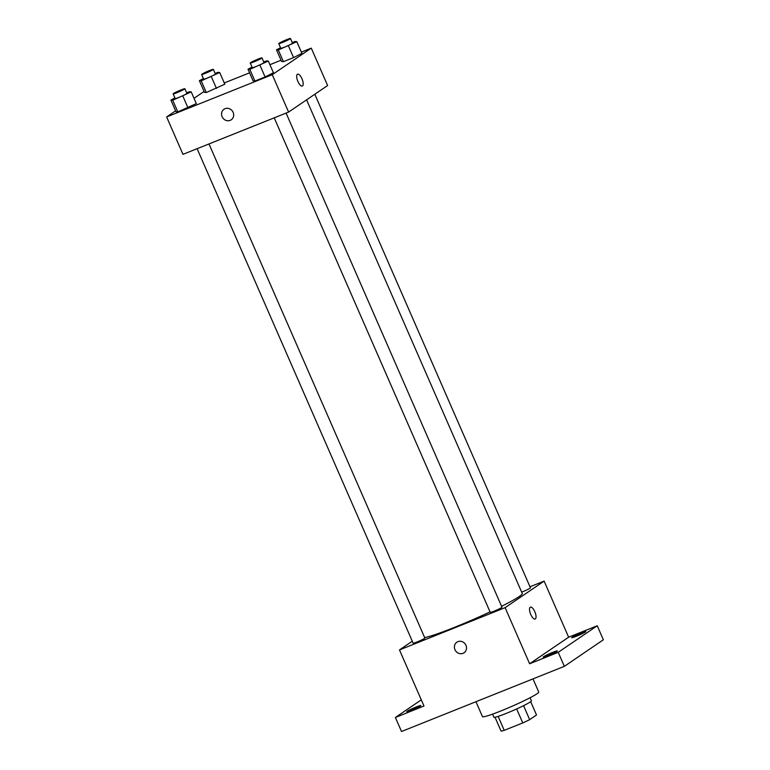 <?xml version="1.0" encoding="UTF-8"?>
<svg xmlns="http://www.w3.org/2000/svg" width="770" height="770" viewBox="0 0 770 770"><rect width="100%" height="100%" fill="white"/><g stroke="black" fill="none" stroke-linecap="round" stroke-linejoin="round"><path stroke-width="1.16" d="M530.684 701.672L536.507 714.993L529.664 719.652A19.808 1.521 -23.6 0 1 522.763 722.934L504.235 730.345A19.808 1.521 -23.6 0 1 501.058 731.096L495.014 717.255M498.142 716.398L504.235 730.345M516.651 708.958L522.763 722.934M530.068 697.755L531.406 700.825A20.472 1.569 156.4 0 1 506.15 713.443A20.472 1.569 156.4 0 1 493.897 717.216L492.559 714.146M523.562 705.676L529.664 719.652M475.956 701.711L482.472 716.639A30.704 2.349 -23.6 0 0 511.55 706.494A30.704 2.349 -23.6 0 0 538.74 692.047L532.994 678.89M529.991 586.759L544.121 581.109L568.635 637.204L597.241 625.76L603.362 639.783L564.352 666.339L401.517 731.5L395.385 717.476L421.296 699.843M597.241 625.76L558.221 652.315L564.352 666.339M558.221 652.315L529.616 663.759L505.11 607.655L399.486 649.928L423.991 706.023L395.385 717.476M464.069 652.777A6.401 5.91 55.8 0 1 454.964 649.697A6.401 5.91 55.8 0 1 456.87 642.199A6.401 5.91 55.8 0 1 465.35 644.172A6.401 5.91 55.8 0 1 464.06 652.777A6.401 5.91 55.8 0 1 454.964 649.697A6.401 5.91 55.8 0 1 456.87 642.199M411.421 710.267A7.671 0.587 156.4 0 1 406.82 711.682A7.671 0.587 156.4 0 1 416.3 706.947A7.671 0.587 156.4 0 1 420.892 705.532A7.671 0.587 156.4 0 1 411.421 710.267M576.326 636.29A7.671 0.587 156.4 0 1 571.735 637.704A7.671 0.587 156.4 0 1 581.206 632.969A7.671 0.587 156.4 0 1 585.806 631.554A7.671 0.587 156.4 0 1 576.326 636.29M547.845 655.674A7.671 0.587 156.4 0 1 543.254 657.079A7.671 0.587 156.4 0 1 552.725 652.354A7.671 0.587 156.4 0 1 557.316 650.939A7.671 0.587 156.4 0 1 547.845 655.674M568.635 637.204L529.616 663.759M424.665 637.608A55.055 4.216 -23.6 0 0 490.057 611.89M501.578 606.308A55.055 4.216 -23.6 0 0 522.253 593.468L306.595 99.84M544.121 581.109L505.11 607.655M399.486 649.928L412.287 641.218M521.665 592.13A6.401 0.491 -23.6 0 0 527.614 589.541A6.401 0.491 -23.6 0 0 530.453 587.837L314.815 94.248M197.11 148.697L413.153 643.191A6.401 0.491 -23.6 0 0 419.207 641.083A6.401 0.491 -23.6 0 0 424.867 638.07L208.988 143.942M274.216 117.839L490.249 612.343A6.401 0.491 -23.6 0 0 496.313 610.225A6.401 0.491 -23.6 0 0 501.973 607.222L286.094 113.084M530.405 607.145A6.401 2.406 -111.8 0 1 534.919 611.948A6.401 2.406 -111.8 0 1 535.333 618.926A6.401 2.406 -111.8 0 1 535.16 619.022A6.401 2.406 -111.8 0 1 530.549 613.979A6.401 2.406 -111.8 0 1 530.405 607.145A6.401 2.406 -111.8 0 1 534.919 611.938A6.401 2.406 -111.8 0 1 535.333 618.926A6.401 2.406 -111.8 0 1 535.16 619.022M301.359 52.1L311.272 48.135L327.616 85.537L288.596 112.083L182.971 154.356L166.638 116.953L175.608 110.841M311.272 48.135L272.253 74.69L288.596 112.083M272.253 74.69L166.638 116.953M231.212 119.812A6.401 5.91 55.8 0 1 222.116 116.722A6.401 5.91 55.8 0 1 224.012 109.234A6.401 5.91 55.8 0 1 232.502 111.198A6.401 5.91 55.8 0 1 231.212 119.812A6.401 5.91 55.8 0 1 222.116 116.722A6.401 5.91 55.8 0 1 224.022 109.234M301.907 53.361L293.572 57.606L283.418 61.667L281.579 61.494L283.418 61.667L293.572 57.606L301.907 53.361L296.806 41.667L278.307 49.983L276.478 49.8L280.53 47.74M196.321 103.594L177.832 111.91L175.993 111.727L177.832 111.91L196.321 103.594L191.22 91.909L172.721 100.225L170.892 100.042L174.944 97.973M224.253 82.958L249.586 72.823M269.914 64.69L281.031 60.233M194.021 98.319L204.089 91.457M273.427 72.736L265.092 76.99L254.928 81.052L253.099 80.879L254.928 81.052L265.092 76.99L273.427 72.736L268.326 61.051L249.827 69.367L247.998 69.184L252.05 67.115M224.802 84.209L206.312 92.525L204.474 92.342L206.312 92.525L224.802 84.209L219.7 72.524L201.201 80.84L199.372 80.657L203.424 78.588M297.557 74.17A6.401 2.406 -111.8 0 1 302.071 78.973A6.401 2.406 -111.8 0 1 302.485 85.951A6.401 2.406 -111.8 0 1 302.312 86.048A6.401 2.406 -111.8 0 1 297.701 81.004A6.401 2.406 -111.8 0 1 297.557 74.17A6.401 2.406 -111.8 0 1 302.071 78.973A6.401 2.406 -111.8 0 1 302.485 85.951A6.401 2.406 -111.8 0 1 302.312 86.048M215.138 73.439L217.872 72.341L219.7 72.524M201.634 74.478L203.675 79.156A6.401 0.491 -23.6 0 0 209.729 77.039A6.401 0.491 -23.6 0 0 215.398 74.026L213.357 69.358A6.401 0.491 -23.6 0 0 208.429 70.984A6.401 0.491 -23.6 0 0 201.99 74.122A6.401 0.491 -23.6 0 0 201.634 74.478A6.401 0.491 -23.6 0 0 207.688 72.361A6.401 0.491 -23.6 0 0 213.357 69.358M211.365 76.769L216.476 88.454M201.201 80.84L206.312 92.525M199.372 80.657L204.474 92.342M292.244 42.581L294.977 41.493L296.806 41.667M278.74 43.62L280.781 48.298A6.401 0.491 -23.6 0 0 286.835 46.181A6.401 0.491 -23.6 0 0 292.504 43.178L290.463 38.5A6.401 0.491 -23.6 0 0 285.535 40.127A6.401 0.491 -23.6 0 0 279.096 43.264A6.401 0.491 -23.6 0 0 278.74 43.62A6.401 0.491 -23.6 0 0 284.794 41.513A6.401 0.491 -23.6 0 0 290.463 38.5M288.471 45.911L293.572 57.606M278.307 49.983L283.418 61.667M276.478 49.8L281.579 61.494M186.658 92.823L189.391 91.726L191.22 91.909M173.154 93.863L175.194 98.531A6.401 0.491 -23.6 0 0 181.248 96.423A6.401 0.491 -23.6 0 0 186.917 93.411L184.877 88.743A6.401 0.491 -23.6 0 0 179.949 90.369A6.401 0.491 -23.6 0 0 173.51 93.497A6.401 0.491 -23.6 0 0 173.154 93.863A6.401 0.491 -23.6 0 0 179.208 91.745A6.401 0.491 -23.6 0 0 184.877 88.743M182.885 96.154L187.986 107.839M172.721 100.225L177.832 111.91M170.892 100.042L175.993 111.727M263.764 61.966L266.487 60.869L268.326 61.051M250.25 63.005L252.3 67.683A6.401 0.491 -23.6 0 0 258.354 65.566A6.401 0.491 -23.6 0 0 264.023 62.562L261.973 57.885A6.401 0.491 -23.6 0 0 257.055 59.511A6.401 0.491 -23.6 0 0 250.616 62.649A6.401 0.491 -23.6 0 0 250.25 63.005A6.401 0.491 -23.6 0 0 256.314 60.897A6.401 0.491 -23.6 0 0 261.973 57.885M259.99 65.296L265.092 76.99M249.827 69.367L254.928 81.052M247.998 69.184L253.099 80.879"/></g></svg>

